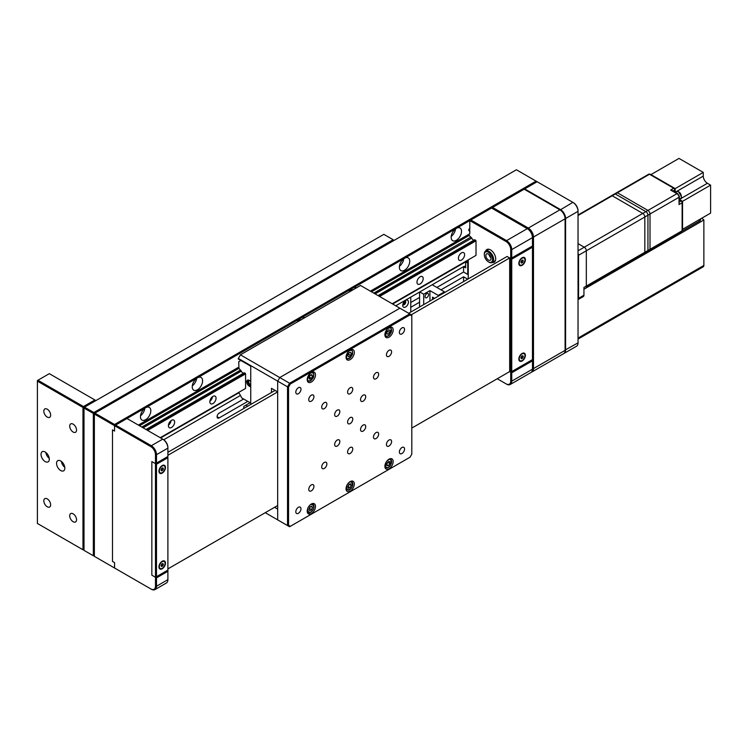 <?xml version="1.0" encoding="UTF-8"?>
<svg xmlns="http://www.w3.org/2000/svg" width="748" height="748" viewBox="0 0 748 748"><rect width="100%" height="100%" fill="white"/><g stroke="black" fill="none" stroke-linecap="round" stroke-linejoin="round"><path stroke-width="1.12" d="M468.762 230.16L469.8 230.758L469.8 233.75L370.372 291.15M469.8 228.364L469.8 228.364A1.468 0.842 120 0 0 468.846 229.655A1.468 0.842 120 0 0 469.071 230.833A1.468 0.842 120 0 0 469.8 230.758M402.985 303.884A1.505 0.87 120 0 0 403.518 303.735A1.505 0.87 120 0 0 404.434 302.594A1.505 0.87 120 0 0 404.434 301.369M304.679 317.713A7.321 4.226 120 0 0 304.642 317.694A7.321 4.226 120 0 0 300.986 318.059A7.321 4.226 120 0 0 297.283 321.986M299.733 320.574A7.321 4.226 120 0 0 300.2 318.583M197.416 389.811A7.321 4.226 120 0 0 202.203 383.359A7.321 4.226 120 0 0 201.072 377.488A7.321 4.226 120 0 0 197.416 377.852A7.321 4.226 120 0 0 192.629 384.304A7.321 4.226 120 0 0 193.751 390.176A7.321 4.226 120 0 0 197.416 389.811M192.292 385.884A7.321 4.226 120 0 0 196.631 378.376M145.626 419.712A7.321 4.226 120 0 0 150.413 413.261A7.321 4.226 120 0 0 149.291 407.389A7.321 4.226 120 0 0 145.626 407.754A7.321 4.226 120 0 0 140.848 414.205A7.321 4.226 120 0 0 141.97 420.077A7.321 4.226 120 0 0 145.626 419.712M140.512 415.776A7.321 4.226 120 0 0 144.841 408.277M356.469 287.821A7.321 4.226 120 0 0 356.431 287.802A7.321 4.226 120 0 0 352.766 288.158A7.321 4.226 120 0 0 349.073 292.094M351.513 290.682A7.321 4.226 120 0 0 351.981 288.681M456.336 240.323A7.321 4.226 120 0 0 461.123 233.872A7.321 4.226 120 0 0 460.001 228A7.321 4.226 120 0 0 456.336 228.364A7.321 4.226 120 0 0 451.549 234.816A7.321 4.226 120 0 0 452.68 240.688A7.321 4.226 120 0 0 456.336 240.323M451.222 236.396A7.321 4.226 120 0 0 455.551 228.888M404.556 270.224A7.321 4.226 120 0 0 409.334 263.773A7.321 4.226 120 0 0 408.212 257.901A7.321 4.226 120 0 0 404.556 258.266A7.321 4.226 120 0 0 399.769 264.717A7.321 4.226 120 0 0 400.891 270.589A7.321 4.226 120 0 0 404.556 270.224M399.432 266.288A7.321 4.226 120 0 0 403.77 258.789M467.734 263.044L465.658 261.856A2.927 1.692 -60 0 1 467.126 261.707A2.927 1.692 -60 0 1 467.734 263.044L467.734 274.413L463.592 272.02L463.592 266.634A2.927 1.692 -60 0 1 465.05 266.494A2.927 1.692 -60 0 1 465.658 267.831L465.658 261.856L392.644 304.006M463.592 281.585L463.592 276.797L441.011 289.831M419.572 302.211L410.764 307.297M247.747 401.414L219.164 417.917A2.927 1.692 -60 0 1 217.696 418.067A2.927 1.692 -60 0 1 217.088 416.72A2.927 1.692 -60 0 1 219.164 413.13L243.605 399.021M410.764 302.51L419.572 297.433M436.869 287.447L463.592 272.02M465.658 267.831L463.592 266.634L395.748 305.801L410.764 297.134L410.764 312.075M238.818 392.812L160.652 437.945M114.556 424.49L536.082 181.128L516.41 169.768L94.884 413.13L114.556 424.49L114.556 425.687L94.36 414.027L94.36 556.344L114.556 568.003L114.556 562.627L112.49 561.43L112.49 429.876L112.49 561.43L114.556 562.627L114.556 568.003L150.806 588.928A6.592 3.805 -120 0 0 155.472 586.245L155.472 577.269L167.898 570.098L167.898 457.683L156.5 464.256L156.5 576.671L167.898 570.098L167.898 571.294L156.5 577.867L156.5 586.245A7.321 4.226 60 0 1 154.986 589.592A7.321 4.226 60 0 1 151.33 589.228L150.806 588.928L151.33 589.228M467.734 274.413L468.248 274.114M463.592 276.797L467.734 279.191M492.072 207.738L492.586 207.439L528.322 228.065A7.321 4.226 60 0 1 533.492 237.032L533.492 368.586A7.321 4.226 60 0 1 531.978 371.943L563.571 353.701A7.321 4.226 -120 0 0 565.086 350.354L565.086 218.799A7.321 4.226 -120 0 0 559.906 209.833L524.18 189.197L492.586 207.439L492.072 208.337L492.072 207.738L470.838 219.996L506.564 240.622A7.321 4.226 60 0 1 511.744 249.589L511.744 257.966L532.464 246.008L532.464 237.63A7.321 4.226 -120 0 0 527.284 228.664L491.548 208.038M408.698 313.272L507.088 256.471L510.716 258.565L510.716 249.589A6.592 3.805 -120 0 0 506.05 241.52L469.8 220.595L115.594 425.088L151.33 445.724A7.321 4.226 60 0 1 156.5 454.691L156.5 463.059L167.898 456.486L167.898 448.117A7.321 4.226 -120 0 0 162.718 439.141L126.992 418.515M238.743 367.146L138.38 425.088M156.5 576.671L155.472 577.269L151.844 575.175L151.844 461.563L151.844 575.175L155.472 577.269L155.472 463.657L151.844 461.563L155.472 463.657L155.472 454.691A6.592 3.805 -120 0 0 150.806 446.621L114.556 425.687L114.556 431.072L112.49 429.876L114.556 431.072L114.556 425.687L115.594 425.088M163.728 439.759L240.379 395.505M94.36 413.429L94.36 414.027L94.884 413.13L94.36 413.429L93.846 412.531L393.158 239.725L383.836 234.348L84.524 407.155L93.846 412.531L93.332 413.429L84.01 408.053L84.01 550.369L93.332 555.745L93.332 413.429L94.36 413.429M536.082 181.128L537.12 181.727L524.694 188.898L560.42 209.534A7.321 4.226 60 0 1 565.6 218.5L565.6 350.055A7.321 4.226 60 0 1 564.086 353.402A7.321 4.226 60 0 1 563.814 353.533M171.526 427.482A4.395 2.534 120 0 0 174.396 423.611A4.395 2.534 120 0 0 173.723 420.086A4.395 2.534 120 0 0 171.526 420.311A4.395 2.534 120 0 0 168.655 424.181A4.395 2.534 120 0 0 169.328 427.697A4.395 2.534 120 0 0 171.526 427.482M168.45 425.154A4.395 2.534 120 0 0 171.077 420.6M212.946 403.565A4.395 2.534 120 0 0 215.817 399.694A4.395 2.534 120 0 0 215.144 396.169A4.395 2.534 120 0 0 212.946 396.393A4.395 2.534 120 0 0 210.076 400.264A4.395 2.534 120 0 0 210.749 403.78A4.395 2.534 120 0 0 212.946 403.565M209.879 401.237A4.395 2.534 120 0 0 212.507 396.683M474.008 240.127A2.347 1.356 60 0 1 473.222 239.902A2.347 1.356 60 0 1 471.773 238.088L374.898 293.768M461.516 260.061A4.395 2.534 120 0 0 464.386 256.181A4.395 2.534 120 0 0 463.713 252.665A4.395 2.534 120 0 0 461.516 252.88A4.395 2.534 120 0 0 458.646 256.751A4.395 2.534 120 0 0 459.319 260.276A4.395 2.534 120 0 0 461.516 260.061M420.086 283.978A4.395 2.534 120 0 0 422.957 280.107A4.395 2.534 120 0 0 422.283 276.582A4.395 2.534 120 0 0 420.086 276.797A4.395 2.534 120 0 0 417.216 280.668A4.395 2.534 120 0 0 417.889 284.193A4.395 2.534 120 0 0 420.086 283.978M468.248 234.648L471.633 237.911M378.067 295.591L474.69 239.734M474.802 239.743L476.018 240.8L476.018 255.395L392.233 303.763M147.599 430.418L245.578 373.85L245.26 373.308L146.973 430.053M379.591 296.47L476.018 240.8M245.578 373.85L245.578 388.436L160.231 437.711M469.389 235.302L371.513 291.804M143.12 427.828L241.333 371.13L238.949 368.343L139.521 425.752M378.974 296.115L475.709 240.267M470.529 237.275L373.794 293.123M240.089 370.316L141.802 427.061M241.333 371.13A2.347 1.356 -120 0 0 242.782 372.953A2.347 1.356 -120 0 0 243.568 373.177M250.748 384.631A2.197 1.272 60 0 1 250.234 384.435A2.197 1.272 60 0 1 248.804 382.499A2.197 1.272 60 0 1 249.14 380.732A2.197 1.272 60 0 1 249.673 380.639M250.748 387.006L249.196 386.108A3.516 2.029 60 0 1 246.905 383.004A3.516 2.029 60 0 1 247.438 380.19A3.516 2.029 60 0 1 249.196 380.367L250.748 381.265M240.875 360.489L238.743 361.723L238.949 368.343M244.222 372.803L245.26 373.308M238.743 392.382L241.8 397.983L250.748 403.032M248.037 380.031A3.516 2.029 -120 0 0 250.234 385.51L250.748 385.809M265.25 512.698L287.522 525.554L287.522 386.819L277.676 381.143L279.752 377.553L399.89 308.195L360.536 285.474L240.398 354.833L289.588 383.238L409.736 313.87L399.89 308.195L279.752 377.553L277.676 381.143L277.676 391.905L271.468 388.315L271.468 392.504M250.075 402.761L243.764 406.407L243.764 408.502M247.644 406.258L245.83 405.21M274.572 507.312L277.676 509.108L277.676 519.869L277.676 381.143L238.322 358.423L238.322 359.021L250.748 366.193L250.748 404.462M238.322 358.423L240.398 354.833M279.752 521.066L277.676 519.869M492.212 262.501A7.321 4.226 -120 0 0 494.176 262.211A7.321 4.226 -120 0 0 495.298 256.349A7.321 4.226 -120 0 0 490.52 249.888A7.321 4.226 -120 0 0 486.855 249.533A7.321 4.226 -120 0 0 485.62 251.085M469.071 229.14L469.8 229.561L469.8 220.595L470.838 219.996M468.248 259.874L468.248 278.892M497.252 378.75L506.05 383.836A6.592 3.805 -120 0 0 510.716 381.143L510.716 372.177L532.464 359.62L532.464 247.205L511.744 259.163L511.744 371.578L532.464 359.62L532.464 360.817L511.744 372.775L511.744 381.143A7.321 4.226 60 0 1 510.23 384.5A7.321 4.226 60 0 1 506.564 384.135L506.05 383.836L506.564 384.135M411.802 428.08L509.678 371.578L511.744 372.775M564.086 353.402L576.512 346.231A7.321 4.226 -120 0 0 578.036 342.874L578.036 211.329L533.492 237.032L532.464 237.032A6.592 3.805 -120 0 0 527.798 228.963L527.798 228.963A6.592 3.805 60 0 1 532.464 237.032L532.464 237.63L511.744 249.589L510.716 249.589M510.23 384.5L530.94 372.541A7.321 4.226 -120 0 0 532.464 369.185L532.464 360.817M559.906 209.833L528.322 228.065L527.798 228.963L527.284 228.664L527.798 228.963L527.284 228.664L506.564 240.622L506.05 241.52M511.744 257.966L532.464 246.008L532.464 247.205M154.986 589.592L166.383 583.019A7.321 4.226 -120 0 0 167.898 579.663L167.898 571.294M150.806 446.621L151.33 445.724L162.718 439.141L163.232 439.441A6.592 3.805 60 0 1 167.898 447.519L167.898 448.117L156.5 454.691L155.472 454.691M156.5 464.256L155.472 463.657L156.5 463.059M155.472 577.269L156.5 577.867M560.159 209.982L572.856 202.353L573.37 202.652A6.592 3.805 60 0 1 578.036 210.73L578.036 211.329A7.321 4.226 -120 0 0 572.856 202.353L537.12 181.727M524.18 189.197L524.694 188.898M643.794 252.88A1.468 0.842 -120 0 0 644.533 252.955A1.468 0.842 -120 0 0 644.832 252.282L644.832 217.004A2.927 1.692 -120 0 0 642.766 213.414L612.21 195.78A1.468 0.842 -120 0 0 611.481 195.705A1.468 0.842 -120 0 1 612.21 195.78L615.314 193.984A1.468 0.842 -120 0 0 614.585 193.91L578.036 215.013M578.036 253.394A2.927 1.692 -120 0 1 578.55 255.274L578.55 298.33A2.927 1.692 -120 0 1 578.036 299.611L583.328 296.563A2.927 1.692 -120 0 0 583.936 295.217L583.936 287.447L586.32 286.073A1.468 0.842 60 0 1 586.011 286.736L644.533 252.955A1.468 0.842 -120 0 0 644.832 252.282L586.32 286.073A1.468 0.842 60 0 1 586.011 286.736L636.763 257.443A1.468 0.842 -120 0 0 636.772 257.434A1.468 0.842 -120 0 0 636.772 257.434A1.468 0.842 -120 0 1 636.754 257.443M578.55 255.274L586.32 250.786L586.32 286.073L586.32 250.786A2.927 1.692 -120 0 0 584.244 247.205L578.036 243.614L584.244 247.205A2.927 1.692 -120 0 1 586.32 250.786L647.936 215.209A2.927 1.692 -120 0 0 645.87 211.628L615.314 193.984A1.468 0.842 -120 0 0 614.585 193.91L616.651 192.713A1.468 0.842 60 0 1 617.39 192.788A1.468 0.842 -120 0 0 616.651 192.713L648.759 174.181L650.227 174.181A1.468 0.842 120 0 0 649.498 174.256A1.468 0.842 -120 0 0 648.759 174.181M586.011 286.736A1.468 0.842 60 0 1 585.282 286.671M646.908 251.085A1.468 0.842 -120 0 0 647.637 251.16L681.811 231.431A1.468 0.842 -120 0 0 682.12 230.758L650.012 249.299A1.468 0.842 60 0 1 649.713 249.963A1.468 0.842 -120 0 0 650.012 249.299L650.012 214.012L679.016 197.276A1.468 0.842 0 0 0 679.436 196.677L679.016 204.559L682.12 202.764A1.468 0.842 -120 0 0 681.082 200.969L679.436 201.913M672.097 190.394L670.629 190.048L676.94 193.685A1.468 0.842 -60 0 1 677.669 193.61L672.097 190.394M649.713 249.963A1.468 0.842 60 0 1 648.974 249.897M644.533 252.955L647.637 251.16A1.468 0.842 -120 0 0 647.936 250.487L650.012 249.299L650.012 214.012A2.927 1.692 -120 0 0 647.936 210.431L617.39 192.788L649.498 174.256L673.742 188.253A1.468 0.842 -60 0 1 674.472 188.178L675.201 189.45A1.468 0.842 0 0 1 674.771 190.048L674.771 191.937M650.956 174.602L679.016 158.408L703.26 172.405L703.26 176.098A5.862 3.385 -120 0 0 707.402 183.279L710.6 185.121L710.6 213.115L682.55 229.318L702.83 217.603M710.6 185.121L682.354 201.436M703.26 172.405L675.005 188.711M679.016 204.559L679.016 197.276A2.927 1.692 -120 0 0 676.94 193.685L647.936 210.431L617.39 192.788L615.314 193.984L645.87 211.628A2.927 1.692 60 0 1 647.936 215.209L650.012 214.012A2.927 1.692 -120 0 0 647.936 210.431L642.766 213.414L612.21 195.78L578.036 215.508M647.637 251.16A1.468 0.842 -120 0 0 647.936 250.487L647.936 215.209L647.936 250.487L644.832 252.282L644.832 217.004A2.927 1.692 60 0 0 642.766 213.414L578.036 250.786M674.06 235.901L674.051 235.91A1.468 0.842 -120 0 0 674.06 235.91L639.867 255.648A1.468 0.842 -120 0 0 639.867 255.648A1.468 0.842 -120 0 0 639.877 255.638A1.468 0.842 -120 0 0 639.877 255.638L636.763 257.443M525.367 355.347A4.61 2.665 120 0 0 522.104 353.458A4.61 2.665 120 0 0 518.841 359.105A4.61 2.665 120 0 0 522.104 360.994A4.61 2.665 120 0 0 525.367 355.347M525.367 259.668A4.61 2.665 120 0 0 522.104 257.789A4.61 2.665 120 0 0 518.841 263.436A4.61 2.665 120 0 0 522.104 265.316A4.61 2.665 120 0 0 525.367 259.668M165.467 563.132A4.61 2.665 120 0 0 162.204 561.243A4.61 2.665 120 0 0 158.941 566.9A4.61 2.665 120 0 0 162.204 568.779A4.61 2.665 120 0 0 165.467 563.132M165.467 467.453A4.61 2.665 120 0 0 162.204 465.574A4.61 2.665 120 0 0 158.941 471.221A4.61 2.665 120 0 0 162.204 473.11A4.61 2.665 120 0 0 165.467 467.453M509.678 257.966L509.678 371.578L510.716 372.177L510.716 258.565L509.678 257.966L411.288 314.768M167.898 568.901L277.676 505.517M167.384 456.785L167.898 457.683L167.384 456.785L155.472 463.657M277.676 391.905L167.898 455.289M275.096 390.409L167.898 452.297M511.744 259.163L510.716 258.565M511.744 371.578L510.716 372.177M405.584 300.416L405.584 300.416A4.03 2.328 120 0 0 402.742 305.352A4.03 2.328 120 0 0 405.584 306.998A4.03 2.328 120 0 0 408.436 302.061A4.03 2.328 120 0 0 405.584 300.416M402.854 304.389A2.122 1.225 120 0 0 403.181 304.773A2.122 1.225 120 0 0 404.238 304.66A2.122 1.225 120 0 0 405.631 302.79A2.122 1.225 120 0 0 405.304 301.089A2.122 1.225 120 0 0 404.808 300.995M402.882 304.455A2.122 1.225 120 0 0 403.518 304.249A2.122 1.225 120 0 0 404.874 300.995M531.978 371.943A7.321 4.226 60 0 1 531.426 372.177M401.966 453.494A3.665 2.113 120 0 0 404.359 450.268A3.665 2.113 120 0 0 403.798 447.332A3.665 2.113 120 0 0 401.966 447.519A3.665 2.113 120 0 0 399.572 450.745A3.665 2.113 120 0 0 400.133 453.681A3.665 2.113 120 0 0 401.966 453.494M298.396 513.287A3.665 2.113 120 0 0 300.79 510.061A3.665 2.113 120 0 0 300.229 507.135A3.665 2.113 120 0 0 298.396 507.312A3.665 2.113 120 0 0 296.002 510.538A3.665 2.113 120 0 0 296.563 513.474A3.665 2.113 120 0 0 298.396 513.287M389.016 446.023A3.665 2.113 120 0 0 391.41 442.797A3.665 2.113 120 0 0 390.849 439.861A3.665 2.113 120 0 0 389.016 440.039A3.665 2.113 120 0 0 386.623 443.265A3.665 2.113 120 0 0 387.184 446.201A3.665 2.113 120 0 0 389.016 446.023M311.336 490.866A3.665 2.113 120 0 0 313.73 487.64A3.665 2.113 120 0 0 313.169 484.704A3.665 2.113 120 0 0 311.336 484.891A3.665 2.113 120 0 0 308.952 488.117A3.665 2.113 120 0 0 309.513 491.053A3.665 2.113 120 0 0 311.336 490.866M376.076 438.543A3.665 2.113 120 0 0 378.46 435.317A3.665 2.113 120 0 0 377.899 432.381A3.665 2.113 120 0 0 376.076 432.568A3.665 2.113 120 0 0 373.682 435.794A3.665 2.113 120 0 0 374.243 438.73A3.665 2.113 120 0 0 376.076 438.543M324.286 468.444A3.665 2.113 120 0 0 326.68 465.219A3.665 2.113 120 0 0 326.119 462.283A3.665 2.113 120 0 0 324.286 462.46A3.665 2.113 120 0 0 321.892 465.695A3.665 2.113 120 0 0 322.453 468.622A3.665 2.113 120 0 0 324.286 468.444M363.126 431.072A3.665 2.113 120 0 0 365.52 427.847A3.665 2.113 120 0 0 364.959 424.911A3.665 2.113 120 0 0 363.126 425.088A3.665 2.113 120 0 0 360.732 428.324A3.665 2.113 120 0 0 361.293 431.25A3.665 2.113 120 0 0 363.126 431.072M337.236 446.023A3.665 2.113 120 0 0 339.629 442.797A3.665 2.113 120 0 0 339.068 439.861A3.665 2.113 120 0 0 337.236 440.039A3.665 2.113 120 0 0 334.842 443.265A3.665 2.113 120 0 0 335.403 446.201A3.665 2.113 120 0 0 337.236 446.023M363.126 401.171A3.665 2.113 120 0 0 365.52 397.945A3.665 2.113 120 0 0 364.959 395.009A3.665 2.113 120 0 0 363.126 395.196A3.665 2.113 120 0 0 360.732 398.422A3.665 2.113 120 0 0 361.293 401.358A3.665 2.113 120 0 0 363.126 401.171M337.236 416.122A3.665 2.113 120 0 0 339.629 412.896A3.665 2.113 120 0 0 339.068 409.96A3.665 2.113 120 0 0 337.236 410.147A3.665 2.113 120 0 0 334.842 413.373A3.665 2.113 120 0 0 335.403 416.309A3.665 2.113 120 0 0 337.236 416.122M376.076 378.75A3.665 2.113 120 0 0 378.46 375.524A3.665 2.113 120 0 0 377.899 372.588A3.665 2.113 120 0 0 376.076 372.775A3.665 2.113 120 0 0 373.682 376.001A3.665 2.113 120 0 0 374.243 378.937A3.665 2.113 120 0 0 376.076 378.75M324.286 408.651A3.665 2.113 120 0 0 326.68 405.425A3.665 2.113 120 0 0 326.119 402.489A3.665 2.113 120 0 0 324.286 402.667A3.665 2.113 120 0 0 321.892 405.893A3.665 2.113 120 0 0 322.453 408.829A3.665 2.113 120 0 0 324.286 408.651M389.016 356.329A3.665 2.113 120 0 0 391.41 353.103A3.665 2.113 120 0 0 390.849 350.167A3.665 2.113 120 0 0 389.016 350.344A3.665 2.113 120 0 0 386.623 353.57A3.665 2.113 120 0 0 387.184 356.506A3.665 2.113 120 0 0 389.016 356.329M311.336 401.171A3.665 2.113 120 0 0 313.73 397.945A3.665 2.113 120 0 0 313.169 395.009A3.665 2.113 120 0 0 311.336 395.196A3.665 2.113 120 0 0 308.952 398.422A3.665 2.113 120 0 0 309.513 401.358A3.665 2.113 120 0 0 311.336 401.171M401.966 333.907A3.665 2.113 120 0 0 404.359 330.681A3.665 2.113 120 0 0 403.798 327.746A3.665 2.113 120 0 0 401.966 327.923A3.665 2.113 120 0 0 399.572 331.149A3.665 2.113 120 0 0 400.133 334.085A3.665 2.113 120 0 0 401.966 333.907M298.396 393.7A3.665 2.113 120 0 0 300.79 390.475A3.665 2.113 120 0 0 300.229 387.539A3.665 2.113 120 0 0 298.396 387.716A3.665 2.113 120 0 0 296.002 390.942A3.665 2.113 120 0 0 296.563 393.878A3.665 2.113 120 0 0 298.396 393.7M350.176 453.494A3.665 2.113 120 0 0 352.57 450.268A3.665 2.113 120 0 0 352.009 447.332A3.665 2.113 120 0 0 350.176 447.519A3.665 2.113 120 0 0 347.783 450.745A3.665 2.113 120 0 0 348.344 453.681A3.665 2.113 120 0 0 350.176 453.494M350.176 393.7A3.665 2.113 120 0 0 352.57 390.475A3.665 2.113 120 0 0 352.009 387.539A3.665 2.113 120 0 0 350.176 387.716A3.665 2.113 120 0 0 347.783 390.952A3.665 2.113 120 0 0 348.344 393.878A3.665 2.113 120 0 0 350.176 393.7M350.176 423.602A3.665 2.113 120 0 0 352.57 420.367A3.665 2.113 120 0 0 352.009 417.44A3.665 2.113 120 0 0 350.176 417.618A3.665 2.113 120 0 0 347.783 420.844A3.665 2.113 120 0 0 348.344 423.779A3.665 2.113 120 0 0 350.176 423.602M389.016 468.744A5.862 3.385 120 0 0 392.85 463.582A5.862 3.385 120 0 0 391.943 458.889A5.862 3.385 120 0 0 389.016 459.179A5.862 3.385 120 0 0 385.192 464.34A5.862 3.385 120 0 0 386.09 469.033A5.862 3.385 120 0 0 389.016 468.744M350.176 491.165A5.862 3.385 120 0 0 354.01 486.004A5.862 3.385 120 0 0 353.112 481.31A5.862 3.385 120 0 0 350.176 481.6A5.862 3.385 120 0 0 346.352 486.761A5.862 3.385 120 0 0 347.25 491.455A5.862 3.385 120 0 0 350.176 491.165M311.336 513.586A5.862 3.385 120 0 0 315.17 508.425A5.862 3.385 120 0 0 314.272 503.731A5.862 3.385 120 0 0 311.336 504.021A5.862 3.385 120 0 0 307.512 509.182A5.862 3.385 120 0 0 308.41 513.876A5.862 3.385 120 0 0 311.336 513.586M389.016 337.189A5.862 3.385 120 0 0 392.85 332.028A5.862 3.385 120 0 0 391.943 327.334A5.862 3.385 120 0 0 389.016 327.624A5.862 3.385 120 0 0 385.192 332.785A5.862 3.385 120 0 0 386.09 337.479A5.862 3.385 120 0 0 389.016 337.189M350.176 359.62A5.862 3.385 120 0 0 354.01 354.449A5.862 3.385 120 0 0 353.112 349.755A5.862 3.385 120 0 0 350.176 350.045A5.862 3.385 120 0 0 346.352 355.216A5.862 3.385 120 0 0 347.25 359.91A5.862 3.385 120 0 0 350.176 359.62M311.336 382.041A5.862 3.385 120 0 0 315.17 376.88A5.862 3.385 120 0 0 314.272 372.186A5.862 3.385 120 0 0 311.336 372.476A5.862 3.385 120 0 0 307.512 377.637A5.862 3.385 120 0 0 308.41 382.331A5.862 3.385 120 0 0 311.336 382.041M410.035 314.889L290.327 384.005L288.56 387.071L288.56 525.302L290.327 526.321L410.035 457.206L411.802 454.148L411.802 315.918L410.035 314.889L409.736 313.87L411.802 315.067L411.802 315.918M288.56 387.071L287.522 386.819L289.588 383.238L290.327 384.005M290.327 526.321L289.588 526.742L287.522 525.554L288.56 525.302M701.792 218.201L703.868 219.996L583.936 289.242M578.036 339.087L703.26 266.784A2.927 1.692 -120 0 0 703.868 265.437L703.868 219.996M700.315 219.052A2.927 1.692 180 0 1 700.586 219.753A2.927 1.692 180 0 1 699.726 220.95L699.726 219.398M682.251 231.038L699.726 220.95M426.818 293.637A2.45 1.412 120 0 0 425.219 295.797A2.45 1.412 120 0 0 425.593 297.76A2.45 1.412 120 0 0 426.818 297.639A2.45 1.412 120 0 0 428.426 295.479A2.45 1.412 120 0 0 428.043 293.515A2.45 1.412 120 0 0 426.818 293.637M444.424 292.646L444.424 291.814L432.204 284.754M429.932 301.014L429.932 290.617L423.714 294.198L419.778 291.926M429.932 290.617L438.216 295.395L444.424 291.814M423.714 294.198L423.714 304.604M419.572 292.047L419.572 306.998M438.216 296.236L438.216 295.395M434.588 298.33L432.512 297.134L432.512 299.518M487.79 251.964A5.862 3.385 -120 0 0 484.302 254.675A5.862 3.385 -120 0 0 488.444 261.847A5.862 3.385 -120 0 0 489.099 262.174A5.862 3.385 -120 0 0 492.53 258.668A5.862 3.385 -120 0 0 487.79 251.964M484.311 254.385A6.592 3.805 60 0 1 484.302 254.077A6.592 3.805 60 0 1 485.667 251.057A6.592 3.805 60 0 1 488.22 251.029A6.592 3.805 60 0 1 493.11 256.714A6.592 3.805 60 0 1 492.259 262.473A6.592 3.805 60 0 1 489.697 262.511A6.592 3.805 60 0 1 488.958 262.146A6.592 3.805 60 0 1 488.696 261.987M488.033 253.881A3.665 2.113 60 0 1 490.753 257.041A3.665 2.113 60 0 1 490.277 260.239A3.665 2.113 60 0 1 488.855 260.257A3.665 2.113 60 0 1 486.135 257.097A3.665 2.113 60 0 1 486.611 253.899A3.665 2.113 60 0 1 488.033 253.881M490.969 257.845A3.665 2.113 60 0 1 489.033 254.488M84.524 407.155L84.01 408.053L84.524 407.155M393.682 240.622L393.158 239.725L393.682 240.622M93.332 555.745L94.36 555.745L93.332 555.745M41.028 454.391A5.862 3.385 -120 0 0 43.58 460.291A5.862 3.385 -120 0 0 48.096 461.862A5.862 3.385 -120 0 0 49.312 459.179A5.862 3.385 -120 0 0 46.75 453.279A5.862 3.385 -120 0 0 42.234 451.708A5.862 3.385 -120 0 0 41.028 454.391M45.843 452.456A5.862 3.385 -120 0 0 49.256 458.365M56.558 463.358A5.862 3.385 -120 0 0 59.12 469.258A5.862 3.385 -120 0 0 63.636 470.829A5.862 3.385 -120 0 0 64.842 468.145A5.862 3.385 -120 0 0 62.29 462.245A5.862 3.385 -120 0 0 57.774 460.684A5.862 3.385 -120 0 0 56.558 463.358M61.383 461.423A5.862 3.385 -120 0 0 64.786 467.332M76.548 519.748A4.834 2.786 60 0 1 75.548 521.964A4.834 2.786 60 0 1 71.827 520.664A4.834 2.786 60 0 1 69.714 515.802A4.834 2.786 60 0 1 70.714 513.586A4.834 2.786 60 0 1 74.435 514.886A4.834 2.786 60 0 1 76.548 519.748M76.548 430.053A4.834 2.786 60 0 1 75.548 432.269A4.834 2.786 60 0 1 71.827 430.97A4.834 2.786 60 0 1 69.714 426.108A4.834 2.786 60 0 1 70.714 423.892A4.834 2.786 60 0 1 74.435 425.191A4.834 2.786 60 0 1 76.548 430.053M50.658 415.103A4.834 2.786 60 0 1 49.658 417.319A4.834 2.786 60 0 1 45.927 416.028A4.834 2.786 60 0 1 43.823 411.157A4.834 2.786 60 0 1 44.824 408.95A4.834 2.786 60 0 1 48.545 410.241A4.834 2.786 60 0 1 50.658 415.103M50.658 504.797A4.834 2.786 60 0 1 49.658 507.013A4.834 2.786 60 0 1 45.927 505.713A4.834 2.786 60 0 1 43.823 500.851A4.834 2.786 60 0 1 44.824 498.645A4.834 2.786 60 0 1 48.545 499.935A4.834 2.786 60 0 1 50.658 504.797M37.914 380.246L83.486 406.557L94.884 399.974L49.312 373.663L37.4 380.545L37.4 523.46L82.972 549.771L82.972 407.454L37.4 381.143L37.914 380.246M95.398 400.274L94.884 399.974L95.398 400.872L95.398 400.274M83.486 406.557L82.972 407.454L84.01 407.454L83.486 406.557M84.01 549.771L82.972 549.771L84.01 549.771M310.121 375.403A2.197 1.272 -60 0 1 309.953 375.935A2.197 1.272 -60 0 1 309.298 376.964M308.924 377.815L309.737 379.199L311.533 378.273L312.514 375.973L311.701 374.598L309.906 375.515L308.924 377.815M311.533 378.273L309.176 377.226M309.457 377.086L310.186 375.374M312.514 375.973L310.859 375.029M350.653 355.478L351.336 353.168L350.242 352.168L348.465 353.467L347.783 355.777L348.877 356.787L350.653 355.478L348.587 354.281L348.923 353.131A2.197 1.272 -60 0 1 348.157 354.515M348.587 354.281L348.119 354.627M351.336 353.168L349.952 352.373M387.735 330.803A2.197 1.272 -60 0 1 386.931 332.159L387.791 330.747M386.716 333.739L388.09 334.272L389.773 332.579L390.082 330.364L388.698 329.831L387.015 331.523L386.716 333.739M386.744 333.496L388.09 334.272M389.773 332.579L387.698 331.383M387.735 462.329A2.197 1.272 -60 0 1 387.184 463.405A2.197 1.272 -60 0 1 386.8 463.835M386.903 465.611L388.511 465.602L390.007 463.592L389.886 461.591L388.277 461.6L386.791 463.61L386.903 465.611M390.007 463.592L387.932 462.395L386.81 463.919M386.847 464.639L388.511 465.602M348.989 484.414A2.197 1.272 -60 0 1 348.633 485.377A2.197 1.272 -60 0 1 348.007 486.219M348.344 488.248L350.101 487.687L351.308 485.461L350.765 483.797L349.017 484.358L347.811 486.593L348.344 488.248M349.223 484.293L348.026 486.49L350.101 487.687M351.308 485.461L349.269 484.283M310.111 507.013A2.197 1.272 -60 0 1 309.999 507.359A2.197 1.272 -60 0 1 309.438 508.341A2.197 1.272 -60 0 1 309.307 508.49M309.84 510.762L311.626 509.706L312.514 507.396L311.598 506.134L309.812 507.191L308.924 509.5L309.84 510.762M310.139 506.994L309.56 508.509L311.626 509.706M312.514 507.396L310.972 506.508M163.775 561.337A4.058 2.347 -60 0 1 164.233 561.505A4.058 2.347 -60 0 1 164.429 565.815A4.058 2.347 -60 0 1 160.633 568.695A4.058 2.347 -60 0 1 160.175 568.527A4.058 2.347 -60 0 1 159.978 564.207A4.058 2.347 -60 0 1 163.775 561.337M163.391 564.403L162.858 563.478L161.662 564.095L161.007 565.628L161.549 566.545L162.737 565.937L163.391 564.403L162.297 563.768M162.232 563.805L161.605 565.273L162.737 565.937M161.605 565.273L161.035 565.572A1.468 0.842 120 0 0 161.933 564.506A1.468 0.842 120 0 0 162.092 563.87M161.044 466.976A4.058 2.347 -60 0 1 164.233 465.826A4.058 2.347 -60 0 1 163.354 471.708A4.058 2.347 -60 0 1 160.175 472.858A4.058 2.347 -60 0 1 161.044 466.976M161.54 469.669L161.026 469.903A1.468 0.842 120 0 0 161.475 469.538A1.468 0.842 120 0 0 161.895 468.912L161.54 469.669L162.681 470.324L163.391 468.809L162.905 467.818L161.718 468.351L161.016 469.875L161.493 470.866L162.681 470.324M162.241 468.117L163.391 468.809M162.251 468.145L161.895 468.912A1.468 0.842 120 0 0 162.092 468.183M520.954 259.182A4.058 2.347 -60 0 1 524.133 258.041A4.058 2.347 -60 0 1 523.254 263.922A4.058 2.347 -60 0 1 520.075 265.063A4.058 2.347 -60 0 1 520.954 259.182M521.45 261.884L520.926 262.118A1.468 0.842 120 0 0 521.384 261.753A1.468 0.842 120 0 0 521.795 261.117L521.45 261.884L522.581 262.539L523.291 261.015L522.815 260.033L521.627 260.566L520.917 262.09L521.393 263.072L522.581 262.539M522.001 260.398A1.468 0.842 120 0 1 521.795 261.117L522.151 260.36L523.291 261.015M520.954 354.861A4.058 2.347 -60 0 1 524.133 353.711A4.058 2.347 -60 0 1 523.254 359.592A4.058 2.347 -60 0 1 520.075 360.742A4.058 2.347 -60 0 1 520.954 354.861M521.45 357.553L520.926 357.787A1.468 0.842 120 0 0 521.384 357.422A1.468 0.842 120 0 0 521.795 356.796L521.45 357.553L522.581 358.217L523.291 356.693L522.815 355.702L521.627 356.235L520.917 357.759L521.393 358.75L522.581 358.217M522.141 356.011L523.291 356.693M522.151 356.029L521.795 356.796A1.468 0.842 120 0 0 522.001 356.067M217.088 416.72L219.164 417.917M244.287 372.766L146.019 429.502L244.25 372.775M375.113 293.889L471.773 238.088M241.193 370.961L142.905 427.706M146.075 429.53L244.362 372.785M250.234 385.51L249.196 386.108M510.716 381.143L511.744 381.143L532.464 369.185M155.472 586.245L156.5 586.245L167.898 579.663M565.086 350.055L578.036 342.874M578.55 298.33L583.936 295.217M679.436 200.025L681.082 200.969A1.468 0.842 120 0 1 681.811 200.894L679.436 199.529M682.12 201.567A1.468 0.842 120 0 0 681.811 200.894L682.55 202.166A1.468 0.842 180 0 1 682.12 202.764L682.12 230.758A1.468 0.842 0 0 0 682.55 230.16L682.55 202.166A1.468 0.842 180 0 0 682.12 201.567M673.135 190.992L674.771 190.048A1.468 0.842 -120 0 0 673.742 188.253L670.629 190.048M707.402 183.279L679.436 199.417M703.26 176.098L675.294 192.245M680.54 198.65A4.03 2.328 -120 0 0 680.792 194.461A4.03 2.328 -120 0 0 677.108 191.488A4.03 2.328 -120 0 0 676.519 191.675L677.249 191.441C682.354 191.984 681.811 200.305 680.54 198.65L679.436 199.286M681.372 196.565L678.735 191.993M532.464 368.586L533.492 368.586L565.086 350.354M578.036 338.096L703.868 265.437M312.43 372.008A5.124 2.964 -60 0 1 312.767 372.158C314.945 376.309 313.477 379.358 308.372 381.302L307.634 381.041A5.124 2.964 -60 0 1 307.344 380.826M312.421 372.915C316.114 372.046 311.505 382.845 309.018 380.882C305.324 381.751 309.934 370.952 312.421 372.915M308.223 381.246A5.124 2.964 -60 0 1 307.634 381.041L307.363 380.872M351.27 349.587A5.124 2.964 -60 0 1 351.607 349.737C353.729 353.411 352.504 356.469 347.932 358.9L346.474 358.61A5.124 2.964 -60 0 1 346.184 358.404M350.737 350.475C354.571 348.699 351.373 359.545 348.381 358.47C344.548 360.246 347.745 349.41 350.737 350.475M347.661 358.844A5.124 2.964 -60 0 1 346.474 358.61L346.193 358.451M390.11 327.166A5.124 2.964 -60 0 1 390.437 327.315C392.606 330.336 391.662 333.318 387.604 336.282L385.314 336.189A5.124 2.964 -60 0 1 385.024 335.974M388.932 328.213C392.747 325.474 391.307 335.889 387.866 335.889C384.042 338.629 385.482 328.213 388.932 328.213M387.258 336.235A5.124 2.964 -60 0 1 385.314 336.189L385.033 336.03M390.11 458.711A5.124 2.964 -60 0 1 390.437 458.861C392.541 461.273 391.887 464.115 388.483 467.378L385.314 467.743A5.124 2.964 -60 0 1 385.024 467.528M388.193 460.142C391.802 456.504 392.354 465.892 388.595 467.07C384.986 470.698 384.444 461.31 388.193 460.142M351.27 481.142A5.124 2.964 -60 0 1 351.607 481.282C353.542 483.432 353.159 486.05 350.475 489.136L346.474 490.164A5.124 2.964 -60 0 1 346.184 489.949M348.624 483.143C351.803 478.804 354.346 486.611 350.494 488.902C347.306 493.241 344.772 485.433 348.624 483.143M312.43 503.563A5.124 2.964 -60 0 1 312.767 503.713C314.553 505.433 314.412 507.789 312.355 510.781C310.13 512.96 308.559 513.558 307.634 512.586A5.124 2.964 -60 0 1 307.344 512.371M309.139 506.265C311.757 501.497 316.039 507.406 312.299 510.632C309.681 515.4 305.399 509.491 309.139 506.265M163.232 439.441L162.718 439.141M573.37 202.652L572.856 202.353M675.201 192.189L675.201 189.45M681.811 231.431L682.55 230.16M679.436 196.677L677.669 193.61M674.472 188.178L650.227 174.181M675.416 192.311L676.519 191.675M488.444 261.847L488.958 262.146M484.302 254.675L484.302 254.077M485.667 251.057L488.818 249.243M492.259 262.473L495.41 260.659M164.233 561.505L163.616 561.15M160.175 568.527L159.558 568.171M164.233 465.826L163.616 465.471M160.175 472.858L159.558 472.502M524.133 258.041L523.525 257.686M520.075 265.063L519.467 264.717M524.133 353.711L523.525 353.355M520.075 360.742L519.467 360.386"/></g></svg>
